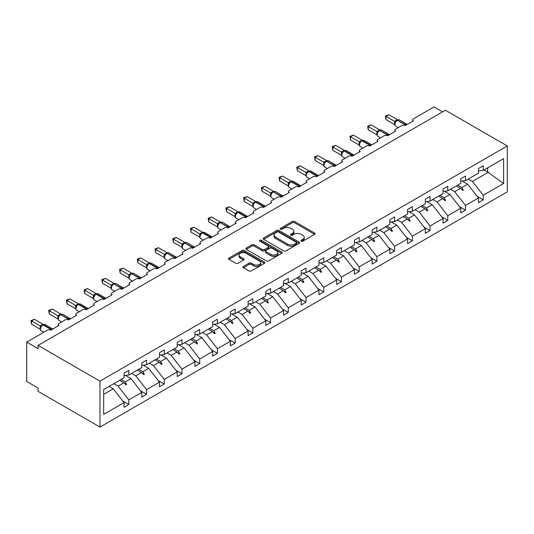 <?xml version="1.0" encoding="UTF-8"?>
<svg xmlns="http://www.w3.org/2000/svg" width="534" height="534" viewBox="0 0 534 534"><rect width="100%" height="100%" fill="white"/><g stroke="black" fill="none" stroke-linecap="round" stroke-linejoin="round"><path stroke-width="0.8" d="M301.223 241.181A1.101 0.634 0 0 0 302.785 241.181L314.633 234.339A1.575 0.908 0 0 0 315.093 233.698A1.575 0.908 0 0 0 314.633 233.051L294.561 221.463A1.575 0.908 0 0 0 292.332 221.463L280.483 228.305A1.101 0.634 0 0 0 280.163 228.759A1.101 0.634 0 0 0 280.483 229.206A1.101 0.634 0 0 0 282.045 229.206L283.581 228.318A5.046 2.91 0 0 1 290.716 228.318L292.385 229.286A5.046 2.91 0 0 1 293.867 231.349A5.046 2.91 0 0 1 292.385 233.405L290.856 234.292A1.101 0.634 0 0 0 290.529 234.74A1.101 0.634 0 0 0 290.856 235.194A1.101 0.634 0 0 0 292.412 235.194L293.947 234.306A5.046 2.91 0 0 1 301.083 234.306L302.758 235.274A5.046 2.91 0 0 1 304.233 237.336A5.046 2.91 0 0 1 302.758 239.392L301.223 240.28A1.101 0.634 0 0 0 300.902 240.727A1.101 0.634 0 0 0 301.223 241.181L301.223 240.28M243.384 266.399A1.575 0.908 0 0 0 242.923 267.04A1.575 0.908 0 0 0 243.384 267.688L249.018 270.938A1.575 0.908 0 0 0 251.247 270.938L264.403 263.342A1.575 0.908 0 0 0 264.864 262.695A1.575 0.908 0 0 0 264.403 262.054L244.332 250.466A1.575 0.908 0 0 0 242.102 250.466L228.946 258.062A1.575 0.908 0 0 0 228.485 258.703A1.575 0.908 0 0 0 228.946 259.35L235.748 263.275A1.575 0.908 0 0 0 237.977 263.275L243.604 260.025A1.575 0.908 0 0 0 244.071 259.384A1.575 0.908 0 0 0 243.604 258.736L240.233 256.787A4.219 2.436 0 0 1 238.998 255.065A4.219 2.436 0 0 1 241.602 252.816A4.219 2.436 0 0 1 246.201 253.343L259.411 260.972A4.219 2.436 0 0 1 260.645 262.695A4.219 2.436 0 0 1 258.042 264.944A4.219 2.436 0 0 1 253.443 264.417L251.247 263.149A1.575 0.908 0 0 0 249.018 263.149L243.384 266.399L243.384 267.688M507.3 145.969L99.965 381.142L99.965 427.053L507.3 191.88L507.3 145.969L445.396 110.231L38.061 345.405L38.061 348.682L26.7 342.12L47.372 330.186A2.41 1.388 180 0 1 50.783 330.186L58.96 325.466A2.41 1.388 0 0 1 58.253 324.478A2.41 1.388 0 0 1 58.96 323.497L65.095 319.953A2.41 1.388 180 0 1 68.499 319.953L76.682 315.234A2.41 1.388 0 0 1 75.975 314.252A2.41 1.388 0 0 1 76.682 313.264L82.817 309.727A2.41 1.388 180 0 1 86.221 309.727L94.398 305.001A2.41 1.388 0 0 1 93.697 304.02A2.41 1.388 0 0 1 94.398 303.038L100.532 299.494A2.41 1.388 180 0 1 103.943 299.494L112.12 294.775A2.41 1.388 0 0 1 111.412 293.787A2.41 1.388 0 0 1 112.12 292.806L118.254 289.261A2.41 1.388 180 0 1 121.659 289.261L129.842 284.542A2.41 1.388 0 0 1 129.135 283.561A2.41 1.388 0 0 1 129.842 282.573L135.976 279.035A2.41 1.388 180 0 1 139.381 279.035L147.558 274.309A2.41 1.388 0 0 1 146.857 273.328A2.41 1.388 0 0 1 147.558 272.347L153.692 268.802A2.41 1.388 180 0 1 157.103 268.802L165.28 264.083A2.41 1.388 0 0 1 164.572 263.095A2.41 1.388 0 0 1 165.28 262.114L171.414 258.569A2.41 1.388 180 0 1 174.818 258.569L183.002 253.85A2.41 1.388 0 0 1 182.294 252.869A2.41 1.388 0 0 1 183.002 251.881L189.136 248.343A2.41 1.388 180 0 1 192.54 248.343L200.717 243.617A2.41 1.388 0 0 1 200.016 242.636A2.41 1.388 0 0 1 200.717 241.655L206.852 238.111A2.41 1.388 180 0 1 210.262 238.111L218.439 233.391A2.41 1.388 0 0 1 217.732 232.403A2.41 1.388 0 0 1 218.439 231.422L224.574 227.878A2.41 1.388 180 0 1 227.985 227.878L236.161 223.159A2.41 1.388 0 0 1 235.454 222.177A2.41 1.388 0 0 1 236.161 221.189L242.296 217.652A2.41 1.388 180 0 1 245.7 217.652L253.884 212.926A2.41 1.388 0 0 1 253.176 211.945A2.41 1.388 0 0 1 253.884 210.963L260.011 207.419A2.41 1.388 180 0 1 263.422 207.419L271.599 202.7A2.41 1.388 0 0 1 270.892 201.712A2.41 1.388 0 0 1 271.599 200.731L277.733 197.186A2.41 1.388 180 0 1 281.144 197.186L289.321 192.467A2.41 1.388 0 0 1 288.614 191.486A2.41 1.388 0 0 1 289.321 190.498L295.456 186.96A2.41 1.388 180 0 1 298.86 186.96L307.043 182.234A2.41 1.388 0 0 1 306.336 181.253A2.41 1.388 0 0 1 307.043 180.272L313.178 176.727A2.41 1.388 180 0 1 316.582 176.727L324.759 172.008A2.41 1.388 0 0 1 324.058 171.02A2.41 1.388 0 0 1 324.759 170.039L330.893 166.495A2.41 1.388 180 0 1 334.304 166.495L342.481 161.775A2.41 1.388 0 0 1 341.773 160.794A2.41 1.388 0 0 1 342.481 159.806L348.615 156.268A2.41 1.388 180 0 1 352.019 156.268L360.203 151.543A2.41 1.388 0 0 1 359.495 150.561A2.41 1.388 0 0 1 360.203 149.58L366.337 146.036A2.41 1.388 180 0 1 369.742 146.036L377.918 141.316A2.41 1.388 0 0 1 377.218 140.329A2.41 1.388 0 0 1 377.918 139.347L384.053 135.803A2.41 1.388 180 0 1 387.464 135.803L395.641 131.084A2.41 1.388 0 0 1 394.933 130.102A2.41 1.388 0 0 1 395.641 129.115L401.775 125.577A2.41 1.388 180 0 1 405.179 125.577L413.363 120.851A2.41 1.388 0 0 1 412.655 119.87A2.41 1.388 0 0 1 413.363 118.888L434.035 106.947L442.553 111.866M99.965 381.142L38.061 345.405M283.688 250.913A1.575 0.908 0 0 0 285.917 250.913L299.073 243.317A1.575 0.908 0 0 0 299.541 242.676A1.575 0.908 0 0 0 299.073 242.036L279.008 230.448A1.575 0.908 0 0 0 276.779 230.448L263.622 238.044A1.575 0.908 0 0 0 263.162 238.685A1.575 0.908 0 0 0 263.622 239.332L283.688 250.913M260.218 241.421A1.101 0.634 0 0 1 261.333 241.575L261.333 240.26L281.738 252.041A1.575 0.908 0 0 1 282.199 252.689A1.575 0.908 0 0 1 281.738 253.33L268.582 260.926A1.575 0.908 0 0 1 266.353 260.926L246.281 249.338L246.281 248.05A1.575 0.908 0 0 0 245.82 248.697A1.575 0.908 0 0 0 246.281 249.338M246.281 248.05L251.914 244.799A1.575 0.908 0 0 1 254.144 244.799L262.281 249.498A1.575 0.908 0 0 0 264.51 249.498L268.248 247.342A1.575 0.908 0 0 0 268.709 246.701A1.575 0.908 0 0 0 268.248 246.054L259.771 241.161A1.101 0.634 0 0 1 259.451 240.714A1.101 0.634 0 0 1 260.131 240.126A1.101 0.634 0 0 1 261.333 240.26M103.669 394.352L113.255 388.819L124.048 402.623L103.669 414.384L103.669 389.533L124.048 377.765L124.048 373.139L128.821 370.389L128.821 375.008L124.048 375.609M122.787 401.007L128.821 404.492L128.821 399.866L141.764 392.39L130.977 378.586L125.503 375.422M113.849 383.652L118.027 386.062L128.821 399.866M128.821 375.008L141.764 367.532L141.764 362.913L146.536 360.156L146.536 364.782L141.764 365.376M140.509 390.775L146.536 394.259L146.536 389.633L159.486 382.157L148.699 368.353L143.219 365.196M131.571 373.42L135.749 375.829L146.536 389.633M146.536 364.782L159.486 357.306L159.486 352.68L164.258 349.924L164.258 354.549L159.486 355.143M158.224 380.548L164.258 384.026L164.258 379.407L177.208 371.931L166.414 358.127L160.941 354.963M149.293 363.193L153.465 365.603L164.258 379.407M164.258 354.549L177.208 347.073L177.208 342.448L181.981 339.697L181.981 344.317L177.208 344.911M175.946 370.316L181.981 373.8L181.981 369.174L194.93 361.698L184.137 347.894L178.663 344.73M167.015 352.961L171.187 355.37L181.981 369.174M181.981 344.317L194.93 336.841L194.93 332.221L199.696 329.465L199.696 334.09L194.93 334.684M193.668 360.083L199.696 363.567L199.696 358.941L212.645 351.465L201.859 337.662L196.378 334.504M184.731 342.728L188.909 345.138L199.696 358.941M199.696 334.09L212.645 326.614L212.645 321.989L217.418 319.232L217.418 323.858L212.645 324.452M211.384 349.857L217.418 353.334L217.418 348.715L230.368 341.239L219.574 327.435L214.101 324.272M202.453 332.502L206.625 334.911L217.418 348.715M217.418 323.858L230.368 316.382L230.368 311.756L235.14 309.006L235.14 313.625L230.368 314.219M229.106 339.624L235.14 343.108L235.14 338.483L248.09 331.007L237.296 317.203L231.823 314.039M220.175 322.269L224.347 324.679L235.14 338.483M235.14 313.625L248.09 306.149L248.09 301.53L252.856 298.773L252.856 303.399L248.09 303.993M246.828 329.391L252.856 332.876L252.856 328.25L265.805 320.774L255.018 306.97L249.538 303.813M237.89 312.036L242.069 314.446L252.856 328.25M252.856 303.399L265.805 295.923L265.805 291.297L270.578 288.54L270.578 293.166L265.805 293.76M264.544 319.165L270.578 322.643L270.578 318.024L283.527 310.548L272.734 296.744L267.26 293.58M255.612 301.81L259.784 304.22L270.578 318.024M270.578 293.166L283.527 285.69L283.527 281.064L288.3 278.314L288.3 282.933L283.527 283.527M282.266 308.932L288.3 312.417L288.3 307.791L301.249 300.315L290.456 286.511L284.982 283.347M273.335 291.577L277.506 293.987L288.3 307.791M288.3 282.933L301.249 275.457L301.249 270.838L306.015 268.081L306.015 272.707L301.249 273.301M299.988 298.7L306.015 302.184L306.015 297.558L318.965 290.082L308.178 276.278L302.698 273.121M291.05 281.345L295.229 283.754L306.015 297.558M306.015 272.707L318.965 265.231L318.965 260.605L323.738 257.849L323.738 262.474L318.965 263.068M317.703 288.473L323.738 291.951L323.738 287.332L336.687 279.856L325.894 266.052L320.42 262.888M308.772 271.112L312.944 273.528L323.738 287.332M323.738 262.474L336.687 254.998L336.687 250.373L341.46 247.622L341.46 252.242L336.687 252.836M335.425 278.241L341.46 281.725L341.46 277.099L354.409 269.623L343.616 255.819L338.142 252.655M326.494 260.886L330.666 263.295L341.46 277.099M341.46 252.242L354.409 244.766L354.409 240.146L359.182 237.39L359.182 242.015L354.409 242.61M353.148 268.008L359.182 271.492L359.182 266.866L372.125 259.391L361.338 245.587L355.864 242.429M344.21 250.653L348.388 253.063L359.182 266.866M359.182 242.015L372.125 234.539L372.125 229.914L376.897 227.157L376.897 231.783L372.125 232.377M370.87 257.782L376.897 261.26L376.897 256.64L389.847 249.164L379.06 235.361L373.58 232.197M361.932 240.42L366.11 242.837L376.897 256.64M376.897 231.783L389.847 224.307L389.847 219.681L394.619 216.931L394.619 221.55L389.847 222.144M388.585 247.549L394.619 251.033L394.619 246.408L407.569 238.932L396.775 225.128L391.302 221.964M379.654 230.194L383.826 232.604L394.619 246.408M394.619 221.55L407.569 214.074L407.569 209.455L412.341 206.698L412.341 211.324L407.569 211.918M406.307 237.316L412.341 240.801L412.341 236.175L425.291 228.699L414.497 214.895L409.024 211.738M397.376 219.961L401.548 222.371L412.341 236.175M412.341 211.324L425.291 203.848L425.291 199.222L430.057 196.465L430.057 201.091L425.291 201.685M424.029 227.09L430.057 230.568L430.057 225.949L443.006 218.473L432.22 204.669L426.739 201.505M415.092 209.728L419.27 212.145L430.057 225.949M430.057 201.091L443.006 193.615L443.006 188.989L447.779 186.239L447.779 190.858L443.006 191.452M441.745 216.857L447.779 220.342L447.779 215.716L460.729 208.24L449.935 194.436L444.462 191.272M432.814 199.502L436.986 201.912L447.779 215.716M447.779 190.858L460.729 183.382L460.729 178.763L465.501 176.006L465.501 180.632L460.729 181.226M459.467 206.625L465.501 210.109L465.501 205.483L478.451 198.007L478.451 202.633L483.217 199.876L483.217 195.257L503.595 183.489L487.649 172.008L487.649 167.843M450.536 189.27L454.708 191.679L465.501 205.483M465.501 180.632L478.451 173.156L478.451 168.53L483.217 165.774L483.217 170.399L478.451 170.993M477.189 196.399L483.217 199.876M468.251 179.037L472.43 181.453L483.217 195.257M26.7 342.12L26.7 381.47L38.061 388.031L38.061 391.309L99.965 427.053M113.255 388.819L109.083 386.409M128.821 404.492L124.048 407.242L124.048 402.623M146.536 394.259L141.764 397.016L141.764 392.39M164.258 384.026L159.486 386.783L159.486 382.157M181.981 373.8L177.208 376.55L177.208 371.931M199.696 363.567L194.93 366.324L194.93 361.698M217.418 353.334L212.645 356.091L212.645 351.465M235.14 343.108L230.368 345.858L230.368 341.239M252.856 332.876L248.09 335.632L248.09 331.007M270.578 322.643L265.805 325.4L265.805 320.774M288.3 312.417L283.527 315.167L283.527 310.548M306.015 302.184L301.249 304.941L301.249 300.315M323.738 291.951L318.965 294.708L318.965 290.082M341.46 281.725L336.687 284.475L336.687 279.856M359.182 271.492L354.409 274.249L354.409 269.623M376.897 261.26L372.125 264.016L372.125 259.391M394.619 251.033L389.847 253.783L389.847 249.164M412.341 240.801L407.569 243.557L407.569 238.932M430.057 230.568L425.291 233.325L425.291 228.699M447.779 220.342L443.006 223.092L443.006 218.473M465.501 210.109L460.729 212.866L460.729 208.24M483.217 170.399L503.595 158.631L503.595 183.489M121.024 379.514L125.196 381.923L130.977 378.586M118.027 386.062L123.801 382.724L126.084 384.88L126.651 384.553L125.196 381.923M119.629 380.315L123.801 382.724M138.747 369.281L142.918 371.691L148.699 368.353M135.749 375.829L141.523 372.498L143.806 374.648L144.374 374.321L142.918 371.691M137.351 370.089L141.523 372.498M156.462 359.048L160.641 361.458L166.414 358.127M153.465 365.603L159.245 362.266L161.528 364.415L162.096 364.088L160.641 361.458M155.067 359.856L159.245 362.266M174.184 348.822L178.356 351.232L184.137 347.894M171.187 355.37L176.961 352.033L179.244 354.189L179.811 353.855L178.356 351.232M172.789 349.623L176.961 352.033M191.906 338.589L196.078 340.999L201.859 337.662M188.909 345.138L194.683 341.807L196.966 343.956L197.533 343.629L196.078 340.999M190.511 339.397L194.683 341.807M209.622 328.357L213.8 330.766L219.574 327.435M206.625 334.911L212.405 331.574L214.688 333.723L215.255 333.396L213.8 330.766M208.227 329.164L212.405 331.574M227.344 318.13L231.516 320.54L237.296 317.203M224.347 324.679L230.127 321.341L232.403 323.497L232.971 323.163L231.516 320.54M225.949 318.931L230.127 321.341M245.066 307.898L249.238 310.307L255.018 306.97M242.069 314.446L247.843 311.115L250.126 313.264L250.693 312.937L249.238 310.307M243.671 308.699L247.843 311.115M262.781 297.665L266.96 300.075L272.734 296.744M259.784 304.22L265.565 300.882L267.848 303.032L268.415 302.705L266.96 300.075M261.386 298.473L265.565 300.882M280.504 287.439L284.682 289.849L290.456 286.511M277.506 293.987L283.287 290.65L285.563 292.806L286.137 292.472L284.682 289.849M279.108 288.24L283.287 290.65M298.226 277.206L302.398 279.616L308.178 276.278M295.229 283.754L301.002 280.423L303.285 282.573L303.853 282.246L302.398 279.616M296.831 278.007L301.002 280.423M315.948 266.973L320.12 269.383L325.894 266.052M312.944 273.528L318.725 270.191L321.007 272.34L321.575 272.013L320.12 269.383M314.553 267.781L318.725 270.191M333.663 256.741L337.842 259.157L343.616 255.819M330.666 263.295L336.447 259.958L338.73 262.114L339.297 261.78L337.842 259.157M332.268 257.548L336.447 259.958M351.385 246.514L355.557 248.924L361.338 245.587M348.388 253.063L354.162 249.732L356.445 251.881L357.012 251.554L355.557 248.924M349.99 247.315L354.162 249.732M369.107 236.282L373.279 238.691L379.06 235.361M366.11 242.837L371.884 239.499L374.167 241.648L374.734 241.321L373.279 238.691M367.712 237.089L371.884 239.499M386.823 226.049L391.001 228.465L396.775 225.128M383.826 232.604L389.606 229.266L391.889 231.422L392.457 231.088L391.001 228.465M385.428 226.857L389.606 229.266M404.545 215.823L408.717 218.232L414.497 214.895M401.548 222.371L407.322 219.04L409.605 221.189L410.172 220.862L408.717 218.232M403.15 216.624L407.322 219.04M422.267 205.59L426.439 208L432.22 204.669M419.27 212.145L425.044 208.807L427.327 210.957L427.894 210.63L426.439 208M420.872 206.398L425.044 208.807M439.983 195.357L444.161 197.774L449.935 194.436M436.986 201.912L442.766 198.575L445.049 200.731L445.616 200.397L444.161 197.774M438.588 196.165L442.766 198.575M457.705 185.131L461.877 187.541L467.657 184.203L462.184 181.046M454.708 191.679L460.488 188.348L462.764 190.498L463.332 190.171L461.877 187.541M456.31 185.932L460.488 188.348M467.657 184.203L478.451 198.007M472.43 181.453L488.443 172.202M484.044 169.925L487.649 172.008M460.976 188.802L463.332 190.171M443.253 199.035L445.616 200.397M425.531 209.268L427.894 210.63M407.816 219.494L410.172 220.862M390.094 229.727L392.457 231.088M372.372 239.96L374.734 241.321M354.649 250.186L357.012 251.554M336.934 260.418L339.297 261.78M319.212 270.651L321.575 272.013M301.49 280.884L303.853 282.246M283.774 291.11L286.137 292.472M266.052 301.343L268.415 302.705M248.33 311.576L250.693 312.937M230.615 321.802L232.971 323.163M212.892 332.035L215.255 333.396M195.17 342.267L197.533 343.629M177.455 352.493L179.811 353.855M159.733 362.726L162.096 364.088M142.011 372.959L144.374 374.321M124.288 383.185L126.651 384.553M301.663 241.335L302.758 240.707A5.046 2.91 0 0 0 304.233 238.645L304.233 237.336M293.867 231.349L293.867 232.657A5.046 2.91 0 0 1 292.385 234.72L291.297 235.347M314.606 234.353L294.561 222.778A1.575 0.908 0 0 0 292.332 222.778L280.924 229.36M299.053 243.33L279.008 231.756A1.575 0.908 0 0 0 276.779 231.756L263.642 239.339L263.622 238.044M296.29 243.13A1.101 0.634 0 0 0 296.61 242.676A1.101 0.634 0 0 0 296.29 242.229L278.675 232.056A1.101 0.634 0 0 0 277.113 232.056L275.497 232.991A5.046 2.91 0 0 0 274.015 235.047A5.046 2.91 0 0 0 275.497 237.109L287.539 244.058A5.046 2.91 0 0 0 294.675 244.058L296.29 243.13L296.29 244.438A1.101 0.634 0 0 0 296.61 243.991L296.61 242.676M274.015 235.047L274.015 236.362A5.046 2.91 0 0 0 275.497 238.418L275.497 237.109M296.29 244.438L294.675 245.373A5.046 2.91 0 0 1 287.539 245.373L275.497 238.418M246.301 249.351L251.914 246.114L251.914 244.799M268.709 246.701L268.709 248.01A1.575 0.908 0 0 1 268.248 248.657L264.51 250.813A1.575 0.908 0 0 1 262.281 250.813L254.144 246.114A1.575 0.908 0 0 0 251.914 246.114M261.333 241.575L281.718 253.343M270.731 254.378A4.219 2.436 0 0 0 275.324 254.905A4.219 2.436 0 0 0 277.927 252.655A4.219 2.436 0 0 0 276.692 250.933L272.04 248.243A1.575 0.908 0 0 0 269.81 248.243L266.072 250.399A1.575 0.908 0 0 0 265.612 251.047A1.575 0.908 0 0 0 266.072 251.688L270.731 254.378L270.731 255.686A4.219 2.436 0 0 0 275.324 256.213A4.219 2.436 0 0 0 277.927 253.964L277.927 252.655M265.612 251.047L265.612 252.355A1.575 0.908 0 0 0 266.072 253.003L266.072 251.688M270.731 255.686L266.072 253.003M260.645 262.695L260.645 264.01A4.219 2.436 0 0 1 258.042 266.259A4.219 2.436 0 0 1 253.443 265.732L251.247 264.457A1.575 0.908 0 0 0 249.018 264.457L243.404 267.694M238.998 255.065L238.998 256.38A4.219 2.436 0 0 0 240.233 258.102L240.233 256.787M243.584 260.038L240.233 258.102M264.377 263.349L244.332 251.774A1.575 0.908 0 0 0 242.102 251.774L228.966 259.364L228.946 258.062M385.989 119.609L385.361 115.965L385.989 116.325L388.825 114.69L397.496 119.696L394.659 121.338L385.989 116.325L385.989 119.609L394.606 124.582L394.599 121.325A1.769 1.282 18 0 1 395.033 122.58L395.601 121.946L394.659 121.338M397.203 120.157A0.801 0.461 -120 0 1 397.309 120.043L399.439 119.91A3.451 1.996 120 0 0 397.717 120.083A0.801 0.461 -120 0 0 397.309 120.043L396.969 120.237A0.801 0.461 60 0 0 396.862 120.35L395.601 121.946M385.361 115.965L388.825 114.69M368.266 129.835L367.639 126.198L368.266 126.558L371.103 124.916L379.781 129.922L376.937 131.564L368.266 126.558L368.266 129.835L376.884 134.815L376.884 131.538M379.48 130.389A0.801 0.461 -120 0 1 379.594 130.276L381.723 130.142A3.451 1.996 120 0 0 379.994 130.316A0.801 0.461 -120 0 0 379.594 130.276L379.253 130.47A0.801 0.461 60 0 0 379.14 130.583L377.318 132.799A1.769 1.282 18 0 0 376.877 131.558M377.878 132.178L376.937 131.564M367.639 126.198L371.103 124.916M350.544 140.068L349.924 136.43L350.544 136.791L353.388 135.149L362.059 140.155L359.215 141.797L350.544 136.791L350.544 140.068L359.168 145.048L359.168 141.764M361.765 140.616A0.801 0.461 -120 0 1 361.872 140.502L364.001 140.375A3.451 1.996 120 0 0 362.272 140.542A0.801 0.461 -120 0 0 361.872 140.502L361.531 140.702A0.801 0.461 60 0 0 361.425 140.816L359.596 143.032A1.769 1.282 18 0 0 359.162 141.79M360.163 142.404L359.215 141.797M349.924 136.43L353.388 135.149M332.822 150.301L332.201 146.656L332.822 147.017L335.666 145.382L344.337 150.388L341.493 152.03L332.822 147.017L332.822 150.301L341.446 155.274L341.446 151.996M344.043 150.848A0.801 0.461 -120 0 1 344.15 150.735L346.279 150.601A3.451 1.996 120 0 0 344.557 150.775A0.801 0.461 -120 0 0 344.15 150.735L343.809 150.928A0.801 0.461 60 0 0 343.702 151.042L341.88 153.265C341.306 155.034 341.506 156.208 342.488 156.782L345.104 158.291M342.441 152.637L341.493 152.03M332.201 146.656L335.666 145.382M315.107 160.527L314.479 156.889L315.107 157.25L317.944 155.614L326.614 160.614L323.778 162.256L315.107 157.25L315.107 160.527L323.724 165.507L323.724 162.229M326.321 161.081A0.801 0.461 -120 0 1 326.434 160.968L328.564 160.834A3.451 1.996 120 0 0 326.835 161.008A0.801 0.461 -120 0 0 326.434 160.968L326.094 161.161A0.801 0.461 60 0 0 325.98 161.275L324.158 163.491C323.584 165.266 323.791 166.441 324.765 167.015L327.382 168.524M324.719 162.87L323.778 162.256M314.479 156.889L317.944 155.614M297.385 170.76L296.764 167.122L297.385 167.482L300.228 165.84L308.899 170.847L306.055 172.489L297.385 167.482L297.385 170.76L306.009 175.739L306.009 172.455M308.605 171.307A0.801 0.461 -120 0 1 308.712 171.194L310.841 171.067A3.451 1.996 120 0 0 309.113 171.234A0.801 0.461 -120 0 0 308.712 171.194L308.372 171.394A0.801 0.461 60 0 0 308.265 171.507L306.436 173.724C305.869 175.499 306.069 176.667 307.043 177.241L309.667 178.757M307.003 173.096L306.055 172.489M296.764 167.122L300.228 165.84M279.662 180.993L279.042 177.348L279.662 177.709L282.506 176.073L291.177 181.079L288.333 182.721L279.662 177.709L279.662 180.993L288.287 185.966L288.28 182.708A1.769 1.282 18 0 1 288.714 183.963L289.281 183.329L288.333 182.721M290.883 181.54A0.801 0.461 -120 0 1 290.99 181.427L293.119 181.293A3.451 1.996 120 0 0 291.39 181.467A0.801 0.461 -120 0 0 290.99 181.427L290.65 181.62A0.801 0.461 60 0 0 290.543 181.74L289.281 183.329M279.042 177.348L282.506 176.073M261.947 191.219L261.32 187.581L261.947 187.941L264.784 186.306L273.455 191.306L270.618 192.948L261.947 187.941L261.947 191.219L270.564 196.198L270.564 192.921M273.161 191.773A0.801 0.461 -120 0 1 273.274 191.659L275.397 191.526A3.451 1.996 120 0 0 273.675 191.699A0.801 0.461 -120 0 0 273.274 191.659L272.934 191.853A0.801 0.461 60 0 0 272.821 191.966L270.998 194.182C270.424 195.958 270.631 197.133 271.606 197.707L274.222 199.215M271.559 193.562L270.618 192.948M261.32 187.581L264.784 186.306M244.225 201.452L243.604 197.814L244.225 198.174L247.062 196.532L255.739 201.538L252.896 203.18L244.225 198.174L244.225 201.452L252.842 206.431L252.842 203.147M255.446 201.999A0.801 0.461 -120 0 1 255.552 201.885L257.682 201.759A3.451 1.996 120 0 0 255.953 201.925A0.801 0.461 -120 0 0 255.552 201.885L255.212 202.086A0.801 0.461 60 0 0 255.105 202.199L253.276 204.415A1.769 1.282 18 0 0 252.836 203.174M253.837 203.788L252.896 203.18M243.604 197.814L247.062 196.532M226.503 211.684L225.882 208.046L226.503 208.4L229.346 206.765L238.017 211.771L235.174 213.413L226.503 208.4L226.503 211.684L235.127 216.657L235.127 213.38M237.723 212.232A0.801 0.461 -120 0 1 237.83 212.118L239.96 211.985A3.451 1.996 120 0 0 238.231 212.158A0.801 0.461 -120 0 0 237.83 212.118L237.49 212.312A0.801 0.461 60 0 0 237.383 212.432L235.561 214.648C234.987 216.417 235.187 217.592 236.168 218.166L238.785 219.674M236.121 214.021L235.174 213.413M225.882 208.046L229.346 206.765M208.787 221.91L208.16 218.273L208.787 218.633L211.624 216.998L220.295 221.997L217.458 223.639L208.787 218.633L208.787 221.91L217.405 226.89L217.405 223.612M220.001 222.464A0.801 0.461 -120 0 1 220.115 222.351L222.237 222.217A3.451 1.996 120 0 0 220.515 222.391A0.801 0.461 -120 0 0 220.115 222.351L219.768 222.544A0.801 0.461 60 0 0 219.661 222.658L218.76 223.392M228.852 227.377A0.801 0.461 -120 0 0 228.465 226.977L220.175 222.585A0.801 0.461 60 0 0 219.768 222.544L217.839 224.874A1.769 1.282 18 0 0 217.398 223.633M218.399 224.253L217.458 223.639M208.16 218.273L211.624 216.998M191.065 232.143L190.438 228.505L191.065 228.866L193.902 227.224L202.58 232.23L199.736 233.872L191.065 228.866L191.065 232.143L199.683 237.123L199.683 233.839M202.279 232.691A0.801 0.461 -120 0 1 202.393 232.577L204.522 232.45A3.451 1.996 120 0 0 202.793 232.617A0.801 0.461 -120 0 0 202.393 232.577L202.052 232.777A0.801 0.461 60 0 0 201.939 232.891L200.117 235.107C199.542 236.882 199.749 238.051 200.724 238.625L203.341 240.14M200.677 234.479L199.736 233.872M190.438 228.505L193.902 227.224M173.343 242.376L172.722 238.738L173.343 239.098L176.187 237.456L184.857 242.463L182.014 244.105L173.343 239.098L173.343 242.376L181.967 247.349L181.967 244.071M184.564 242.923A0.801 0.461 -120 0 1 184.671 242.81L186.8 242.676A3.451 1.996 120 0 0 185.071 242.85A0.801 0.461 -120 0 0 184.671 242.81L184.33 243.003A0.801 0.461 60 0 0 184.223 243.124L182.394 245.34A1.769 1.282 18 0 0 181.96 244.091M182.962 244.712L182.014 244.105M172.722 238.738L176.187 237.456M155.628 252.602L155 248.964L155.628 249.325L158.464 247.689L167.135 252.689L164.298 254.331L155.628 249.325L155.628 252.602L164.245 257.582L164.238 254.324A1.769 1.282 18 0 1 164.672 255.579M166.842 253.156A0.801 0.461 -120 0 1 166.948 253.043L169.078 252.909A3.451 1.996 120 0 0 167.356 253.083A0.801 0.461 -120 0 0 166.948 253.043L166.608 253.236A0.801 0.461 60 0 0 166.501 253.35L164.679 255.566C164.105 257.341 164.305 258.516 165.286 259.09L167.903 260.599M165.24 254.945L164.298 254.331M155 248.964L158.464 247.689M137.905 262.835L137.278 259.197L137.905 259.557L140.742 257.915L149.42 262.922L146.576 264.564L137.905 259.557L137.905 262.835L146.523 267.814L146.523 264.53M149.119 263.382A0.801 0.461 -120 0 1 149.233 263.269L151.362 263.142A3.451 1.996 120 0 0 149.633 263.309A0.801 0.461 -120 0 0 149.233 263.269L148.893 263.469A0.801 0.461 60 0 0 148.779 263.582L146.957 265.798A1.769 1.282 18 0 0 146.516 264.557M147.517 265.171L146.576 264.564M137.278 259.197L140.742 257.915M120.183 273.068L119.563 269.43L120.183 269.79L123.027 268.148L131.698 273.154L128.854 274.796L120.183 269.79L120.183 273.068L128.807 278.04L128.801 274.783A1.769 1.282 18 0 1 129.235 276.038L129.802 275.404L128.854 274.796M131.404 273.615A0.801 0.461 -120 0 1 131.511 273.501L133.64 273.368A3.451 1.996 120 0 0 131.911 273.541A0.801 0.461 -120 0 0 131.511 273.501L131.17 273.702A0.801 0.461 60 0 0 131.064 273.815L129.802 275.404M119.563 269.43L123.027 268.148M102.468 283.294L101.84 279.656L102.468 280.016L105.305 278.381L113.976 283.387L111.132 285.022L102.468 280.016L102.468 283.294L111.085 288.273L111.085 284.996M113.682 283.848A0.801 0.461 -120 0 1 113.789 283.734L115.918 283.601A3.451 1.996 120 0 0 114.196 283.774A0.801 0.461 -120 0 0 113.789 283.734L113.448 283.928A0.801 0.461 60 0 0 113.342 284.041L111.519 286.257A1.769 1.282 18 0 0 111.079 285.016M112.08 285.637L111.132 285.022M101.84 279.656L105.305 278.381M84.746 293.526L84.118 289.889L84.746 290.249L87.583 288.607L96.253 293.613L93.417 295.255L84.746 290.249L84.746 293.526L93.363 298.506L93.357 295.249A1.769 1.282 18 0 1 93.79 296.503L94.358 295.863L93.417 295.255M95.96 294.074A0.801 0.461 -120 0 1 96.073 293.96L98.203 293.833A3.451 1.996 120 0 0 96.474 294A0.801 0.461 -120 0 0 96.073 293.96L95.733 294.161A0.801 0.461 60 0 0 95.619 294.274L94.358 295.863M84.118 289.889L87.583 288.607M67.024 303.759L66.403 300.121L67.024 300.482L69.867 298.84L78.538 303.846L75.695 305.488L67.024 300.482L67.024 303.759L75.648 308.732L75.648 305.455M78.244 304.307A0.801 0.461 -120 0 1 78.351 304.193L80.48 304.06A3.451 1.996 120 0 0 78.752 304.233A0.801 0.461 -120 0 0 78.351 304.193L78.011 304.393A0.801 0.461 60 0 0 77.904 304.507L76.075 306.723A1.769 1.282 18 0 0 75.634 305.475M76.642 306.095L75.695 305.488M66.403 300.121L69.867 298.84M49.302 313.985L48.681 310.347L49.302 310.708L52.145 309.073L60.816 314.079L57.972 315.714L49.302 310.708L49.302 313.985L57.926 318.965L57.926 315.687M60.522 314.539A0.801 0.461 -120 0 1 60.629 314.426L62.758 314.292A3.451 1.996 120 0 0 61.03 314.466A0.801 0.461 -120 0 0 60.629 314.426L60.289 314.619A0.801 0.461 60 0 0 60.182 314.733L58.36 316.949C57.785 318.725 57.986 319.899 58.967 320.473L61.584 321.982M58.92 316.328L57.972 315.714M48.681 310.347L52.145 309.073M31.586 324.218L30.959 320.58L31.586 320.941L34.423 319.299L43.094 324.305L40.257 325.947L31.586 320.941L31.586 324.218L40.204 329.198L40.204 325.914M42.8 324.765A0.801 0.461 -120 0 1 42.914 324.652L45.036 324.525A3.451 1.996 120 0 0 43.314 324.692A0.801 0.461 -120 0 0 42.914 324.652L42.573 324.852A0.801 0.461 60 0 0 42.46 324.966L40.637 327.182C40.063 328.957 40.27 330.132 41.245 330.7L43.861 332.215M41.198 326.554L40.257 325.947M30.959 320.58L34.423 319.299M302.758 240.707L302.758 239.392M290.856 235.194L290.856 234.292M292.385 234.72L292.385 233.405M280.483 229.206L280.483 228.305M292.332 222.778L292.332 221.463M294.561 222.778L294.561 221.463M314.633 234.339L314.633 233.051M276.779 231.756L276.779 230.448M279.008 231.756L279.008 230.448M299.073 243.317L299.073 242.036M287.539 245.373L287.539 244.058M294.675 245.373L294.675 244.058M254.144 246.114L254.144 244.799M262.281 250.813L262.281 249.498M264.51 250.813L264.51 249.498M268.248 248.657L268.248 247.342M281.738 253.33L281.738 252.041M249.018 264.457L249.018 263.149M251.247 264.457L251.247 263.149M253.443 265.732L253.443 264.417M243.604 260.025L243.604 258.736M242.102 251.774L242.102 250.466M244.332 251.774L244.332 250.466M264.403 263.342L264.403 262.054M406.054 125.069A0.801 0.461 -120 0 0 405.666 124.676A3.451 1.996 -60 0 1 407.195 124.415M404.672 125.35A3.451 1.996 -60 0 1 405.326 124.869L405.666 124.676L397.376 120.277A3.451 1.996 120 0 0 394.933 124.509A3.451 1.996 120 0 0 395.647 126.091L398.264 127.599M395.954 121.091L396.969 120.237A0.801 0.461 60 0 1 397.376 120.277L405.326 124.869A0.801 0.461 60 0 1 405.713 125.27M396.595 120.49A1.769 1.021 60 0 1 396.081 120.317M396.361 120.684A1.769 1.021 60 0 1 395.741 120.517M388.331 135.302A0.801 0.461 -120 0 0 387.944 134.902A3.451 1.996 -60 0 1 389.473 134.641L381.723 130.142M386.95 135.583A3.451 1.996 -60 0 1 387.604 135.102L387.944 134.902L379.654 130.51A3.451 1.996 120 0 0 377.211 134.742A3.451 1.996 120 0 0 377.925 136.324L380.542 137.832M378.239 131.317L379.253 130.47A0.801 0.461 60 0 1 379.654 130.51L387.604 135.102A0.801 0.461 60 0 1 387.991 135.502M378.88 130.717A1.769 1.021 60 0 1 378.359 130.55M378.639 130.917A1.769 1.021 60 0 1 378.019 130.75M370.609 145.535A0.801 0.461 -120 0 0 370.222 145.135A3.451 1.996 -60 0 1 371.757 144.874M369.234 145.809A3.451 1.996 -60 0 1 369.882 145.328L370.222 145.135L362.272 140.542L361.932 140.742A3.451 1.996 120 0 0 359.489 144.968A3.451 1.996 120 0 0 360.203 146.55L362.826 148.065M360.517 141.55L361.531 140.702A0.801 0.461 60 0 1 361.932 140.742L369.882 145.328A0.801 0.461 60 0 1 370.269 145.729M361.158 140.949A1.769 1.021 60 0 1 360.637 140.782M360.917 141.143A1.769 1.021 60 0 1 360.296 140.976M352.894 155.768A0.801 0.461 -120 0 0 352.507 155.367A3.451 1.996 -60 0 1 354.035 155.107L346.279 150.601M351.512 156.041A3.451 1.996 -60 0 1 352.166 155.561L352.507 155.367L344.557 150.775L344.21 150.968A3.451 1.996 120 0 0 341.773 155.2A3.451 1.996 120 0 0 342.488 156.782M342.795 151.783L343.809 150.928A0.801 0.461 60 0 1 344.21 150.968L352.166 155.561A0.801 0.461 60 0 1 352.553 155.961M343.435 151.182A1.769 1.021 60 0 1 342.921 151.009M343.202 151.376A1.769 1.021 60 0 1 342.581 151.209M341.873 153.271A1.769 1.282 18 0 0 341.44 152.016M335.172 165.994A0.801 0.461 -120 0 0 334.785 165.593A3.451 1.996 -60 0 1 336.313 165.333L328.564 160.834M333.79 166.274A3.451 1.996 -60 0 1 334.444 165.794L334.785 165.593L326.494 161.201A3.451 1.996 120 0 0 324.051 165.433A3.451 1.996 120 0 0 324.765 167.015M325.079 162.009L326.094 161.161A0.801 0.461 60 0 1 326.494 161.201L334.444 165.794A0.801 0.461 60 0 1 334.831 166.194M325.72 161.408A1.769 1.021 60 0 1 325.199 161.241M325.48 161.608A1.769 1.021 60 0 1 324.859 161.442M324.151 163.504A1.769 1.282 18 0 0 323.717 162.249M317.45 176.227A0.801 0.461 -120 0 0 317.062 175.826A3.451 1.996 -60 0 1 318.598 175.566M316.068 176.5A3.451 1.996 -60 0 1 316.722 176.02L317.062 175.826L309.113 171.234L308.772 171.434A3.451 1.996 120 0 0 306.329 175.659A3.451 1.996 120 0 0 307.043 177.241M307.357 172.242L308.372 171.394A0.801 0.461 60 0 1 308.772 171.434L316.722 176.02A0.801 0.461 60 0 1 317.109 176.42M307.998 171.641A1.769 1.021 60 0 1 307.477 171.474M307.758 171.835A1.769 1.021 60 0 1 307.137 171.668M306.436 173.737A1.769 1.282 18 0 0 305.995 172.482M299.734 186.459A0.801 0.461 -120 0 0 299.347 186.059A3.451 1.996 -60 0 1 300.876 185.799M298.352 186.733A3.451 1.996 -60 0 1 299.007 186.253L299.347 186.059L291.39 181.467L291.05 181.66A3.451 1.996 120 0 0 288.614 185.892A3.451 1.996 120 0 0 289.328 187.474L291.944 188.983M289.635 182.474L290.65 181.62A0.801 0.461 60 0 1 291.05 181.66L299.007 186.253A0.801 0.461 60 0 1 299.394 186.653M290.276 181.874A1.769 1.021 60 0 1 289.762 181.7M290.042 182.067A1.769 1.021 60 0 1 289.421 181.9M282.012 196.686A0.801 0.461 -120 0 0 281.625 196.285A3.451 1.996 -60 0 1 283.154 196.025M280.63 196.966A3.451 1.996 -60 0 1 281.284 196.485L281.625 196.285L273.335 191.893A3.451 1.996 120 0 0 270.892 196.125A3.451 1.996 120 0 0 271.606 197.707M271.919 192.701L272.934 191.853A0.801 0.461 60 0 1 273.335 191.893L281.284 196.485A0.801 0.461 60 0 1 281.672 196.886M272.56 192.1A1.769 1.021 60 0 1 272.04 191.933M272.32 192.3A1.769 1.021 60 0 1 271.699 192.133M270.992 194.196A1.769 1.282 18 0 0 270.558 192.941M264.29 206.918A0.801 0.461 -120 0 0 263.903 206.518A3.451 1.996 -60 0 1 265.438 206.257M262.908 207.192A3.451 1.996 -60 0 1 263.562 206.711L263.903 206.518L255.953 201.925L255.612 202.126A3.451 1.996 120 0 0 253.169 206.351A3.451 1.996 120 0 0 253.884 207.933L256.5 209.448M254.197 202.933L255.212 202.086A0.801 0.461 60 0 1 255.612 202.126L263.562 206.711A0.801 0.461 60 0 1 263.95 207.112M254.838 202.333A1.769 1.021 60 0 1 254.317 202.166M254.598 202.526A1.769 1.021 60 0 1 253.977 202.359M246.574 217.151A0.801 0.461 -120 0 0 246.187 216.751A3.451 1.996 -60 0 1 247.716 216.49M245.193 217.425A3.451 1.996 -60 0 1 245.847 216.944L246.187 216.751L238.231 212.158L237.89 212.352A3.451 1.996 120 0 0 235.447 216.584A3.451 1.996 120 0 0 236.168 218.166M236.475 213.166L237.49 212.312A0.801 0.461 60 0 1 237.89 212.352L245.847 216.944A0.801 0.461 60 0 1 246.234 217.345M237.116 212.565A1.769 1.021 60 0 1 236.602 212.392M236.876 212.759A1.769 1.021 60 0 1 236.255 212.592M235.554 214.655A1.769 1.282 18 0 0 235.12 213.4M227.471 227.658A3.451 1.996 -60 0 1 228.125 227.177L228.465 226.977A3.451 1.996 -60 0 1 229.994 226.716M228.512 227.577A0.801 0.461 60 0 0 228.125 227.177L220.175 222.585A3.451 1.996 120 0 0 217.732 226.816A3.451 1.996 120 0 0 218.446 228.398L221.063 229.907M219.394 222.791A1.769 1.021 60 0 1 218.88 222.625M219.16 222.992A1.769 1.021 60 0 1 218.539 222.825M211.13 237.61A0.801 0.461 -120 0 0 210.743 237.209A3.451 1.996 -60 0 1 212.278 236.949M209.749 237.884A3.451 1.996 -60 0 1 210.403 237.41L210.743 237.209L202.793 232.617L202.453 232.817A3.451 1.996 120 0 0 200.01 237.043A3.451 1.996 120 0 0 200.724 238.625M201.038 233.625L202.052 232.777A0.801 0.461 60 0 1 202.453 232.817L210.403 237.41A0.801 0.461 60 0 1 210.79 237.804M201.678 233.024A1.769 1.021 60 0 1 201.158 232.857M201.438 233.218A1.769 1.021 60 0 1 200.817 233.051M200.11 235.12A1.769 1.282 18 0 0 199.676 233.865M193.415 247.843A0.801 0.461 -120 0 0 193.028 247.442A3.451 1.996 -60 0 1 194.556 247.182M192.033 248.116A3.451 1.996 -60 0 1 192.681 247.636L193.028 247.442L184.731 243.043A3.451 1.996 120 0 0 182.288 247.275A3.451 1.996 120 0 0 183.008 248.857L185.625 250.366M183.316 243.858L184.33 243.003A0.801 0.461 60 0 1 184.731 243.043L192.681 247.636A0.801 0.461 60 0 1 193.068 248.036M183.956 243.257A1.769 1.021 60 0 1 183.436 243.083M183.716 243.451A1.769 1.021 60 0 1 183.095 243.284M175.693 258.069A0.801 0.461 -120 0 0 175.306 257.668A3.451 1.996 -60 0 1 176.834 257.408M174.311 258.349A3.451 1.996 -60 0 1 174.965 257.869L175.306 257.668L167.015 253.276A3.451 1.996 120 0 0 164.572 257.508A3.451 1.996 120 0 0 165.286 259.09M165.593 254.084L166.608 253.236A0.801 0.461 60 0 1 167.015 253.276L174.965 257.869A0.801 0.461 60 0 1 175.352 258.269M166.234 253.483A1.769 1.021 60 0 1 165.72 253.316M166.001 253.683A1.769 1.021 60 0 1 165.38 253.517M157.971 268.302A0.801 0.461 -120 0 0 157.583 267.901A3.451 1.996 -60 0 1 159.112 267.641M156.589 268.575A3.451 1.996 -60 0 1 157.243 268.101L157.583 267.901L149.633 263.309L149.293 263.509A3.451 1.996 120 0 0 146.85 267.734A3.451 1.996 120 0 0 147.564 269.316L150.181 270.831M147.878 264.317L148.893 263.469A0.801 0.461 60 0 1 149.293 263.509L157.243 268.101A0.801 0.461 60 0 1 157.63 268.495M148.519 263.716A1.769 1.021 60 0 1 147.998 263.549M148.278 263.909A1.769 1.021 60 0 1 147.658 263.743M140.248 278.534A0.801 0.461 -120 0 0 139.861 278.134A3.451 1.996 -60 0 1 141.397 277.874M138.873 278.808A3.451 1.996 -60 0 1 139.521 278.327L139.861 278.134L131.571 273.735A3.451 1.996 120 0 0 129.128 277.967A3.451 1.996 120 0 0 129.842 279.549L132.465 281.058M130.156 274.549L131.17 273.702A0.801 0.461 60 0 1 131.571 273.735L139.521 278.327A0.801 0.461 60 0 1 139.908 278.728M130.797 273.949A1.769 1.021 60 0 1 130.276 273.775M130.556 274.142A1.769 1.021 60 0 1 129.936 273.975M122.533 288.76A0.801 0.461 -120 0 0 122.146 288.36A3.451 1.996 -60 0 1 123.674 288.1L115.918 283.601M121.151 289.041A3.451 1.996 -60 0 1 121.805 288.56L122.146 288.36L113.849 283.968A3.451 1.996 120 0 0 111.412 288.2A3.451 1.996 120 0 0 112.127 289.782L114.743 291.29M112.434 284.776L113.448 283.928A0.801 0.461 60 0 1 113.849 283.968L121.805 288.56A0.801 0.461 60 0 1 122.193 288.961M113.075 284.181A1.769 1.021 60 0 1 112.561 284.008M112.841 284.375A1.769 1.021 60 0 1 112.22 284.208M104.811 298.993A0.801 0.461 -120 0 0 104.424 298.593A3.451 1.996 -60 0 1 105.952 298.332M103.429 299.267A3.451 1.996 -60 0 1 104.083 298.793L104.424 298.593L96.474 294L96.133 294.201A3.451 1.996 120 0 0 93.69 298.433A3.451 1.996 120 0 0 94.405 300.008L97.021 301.523M94.718 295.008L95.733 294.161A0.801 0.461 60 0 1 96.133 294.201L104.083 298.793A0.801 0.461 60 0 1 104.47 299.187M95.359 294.408A1.769 1.021 60 0 1 94.838 294.241M95.119 294.601A1.769 1.021 60 0 1 94.498 294.434M87.089 309.226A0.801 0.461 -120 0 0 86.702 308.826A3.451 1.996 -60 0 1 88.237 308.565L80.48 304.06M85.707 309.5A3.451 1.996 -60 0 1 86.361 309.019L86.702 308.826L78.752 304.233L78.411 304.427A3.451 1.996 120 0 0 75.968 308.659A3.451 1.996 120 0 0 76.682 310.241L79.306 311.749M76.996 305.241L78.011 304.393A0.801 0.461 60 0 1 78.411 304.427L86.361 309.019A0.801 0.461 60 0 1 86.748 309.42M77.637 304.64A1.769 1.021 60 0 1 77.116 304.467M77.397 304.834A1.769 1.021 60 0 1 76.776 304.667M69.373 319.452A0.801 0.461 -120 0 0 68.986 319.052A3.451 1.996 -60 0 1 70.515 318.791L62.758 314.292M67.992 319.733A3.451 1.996 -60 0 1 68.646 319.252L68.986 319.052L60.689 314.659A3.451 1.996 120 0 0 58.253 318.891A3.451 1.996 120 0 0 58.967 320.473M59.274 315.467L60.289 314.619A0.801 0.461 60 0 1 60.689 314.659L68.646 319.252A0.801 0.461 60 0 1 69.033 319.652M59.915 314.873A1.769 1.021 60 0 1 59.401 314.7M59.681 315.067A1.769 1.021 60 0 1 59.06 314.9M58.353 316.962A1.769 1.282 18 0 0 57.919 315.707M51.651 329.685A0.801 0.461 -120 0 0 51.264 329.284A3.451 1.996 -60 0 1 52.793 329.024L45.036 324.525M50.269 329.959A3.451 1.996 -60 0 1 50.924 329.485L51.264 329.284L43.314 324.692L42.974 324.892A3.451 1.996 120 0 0 40.531 329.124A3.451 1.996 120 0 0 41.245 330.7M41.559 325.7L42.573 324.852A0.801 0.461 60 0 1 42.974 324.892L50.924 329.485A0.801 0.461 60 0 1 51.311 329.878M42.199 325.099A1.769 1.021 60 0 1 41.679 324.932M41.959 325.293A1.769 1.021 60 0 1 41.338 325.126M40.631 327.195A1.769 1.282 18 0 0 40.197 325.94M412.655 121.258L412.655 119.87M394.933 131.491L394.933 130.102M377.218 141.724L377.218 140.329M359.495 151.95L359.495 150.561M341.773 162.182L341.773 160.794M324.058 172.415L324.058 171.02M306.336 182.641L306.336 181.253M288.614 192.874L288.614 191.486M270.892 203.107L270.892 201.712M253.176 213.333L253.176 211.945M235.454 223.566L235.454 222.177M217.732 233.799L217.732 232.403M200.016 244.025L200.016 242.636M182.294 254.257L182.294 252.869M164.572 264.49L164.572 263.095M146.857 274.716L146.857 273.328M129.135 284.949L129.135 283.561M111.412 295.182L111.412 293.787M93.697 305.408L93.697 304.02M75.975 315.641L75.975 314.252M58.253 325.873L58.253 324.478M399.439 119.91L407.215 124.402M395.04 122.573C394.466 124.342 394.666 125.517 395.647 126.091M377.318 132.799C376.744 134.575 376.951 135.749 377.925 136.324M364.001 140.375L371.777 144.861M359.596 143.032C359.028 144.807 359.228 145.976 360.203 146.55M310.841 171.067L318.618 175.553M293.119 181.293L300.896 185.785M288.72 183.956C288.146 185.725 288.347 186.9 289.328 187.474M275.397 191.526L283.174 196.018M257.682 201.759L265.458 206.244M253.276 204.415C252.702 206.191 252.909 207.359 253.884 207.933M239.96 211.985L247.736 216.477M222.237 222.217L230.014 226.71M217.839 224.874C217.265 226.65 217.465 227.824 218.446 228.398M204.522 232.45L212.298 236.936M186.8 242.676L194.576 247.169M182.394 245.34C181.827 247.108 182.027 248.283 183.008 248.857M169.078 252.909L176.854 257.401M151.362 263.142L159.139 267.627M146.957 265.798C146.383 267.574 146.59 268.749 147.564 269.316M133.64 273.368L141.417 277.86M129.235 276.031C128.667 277.8 128.868 278.975 129.842 279.549M111.519 286.257C110.945 288.033 111.145 289.208 112.127 289.782M98.203 293.833L105.972 298.319M93.797 296.49C93.223 298.266 93.43 299.44 94.405 300.008M76.075 306.723C75.508 308.492 75.708 309.667 76.682 310.241"/></g></svg>
